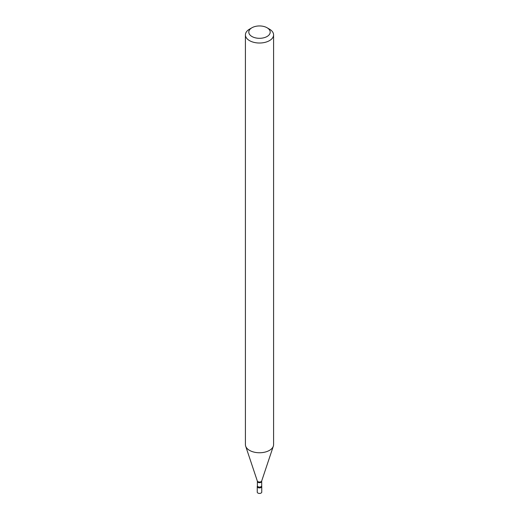<?xml version="1.0" encoding="UTF-8"?>
<svg xmlns="http://www.w3.org/2000/svg" width="519" height="519" viewBox="0 0 519 519"><rect width="100%" height="100%" fill="white"/><g stroke="black" fill="none" stroke-linecap="round" stroke-linejoin="round"><path stroke-width="0.78" d="M257.43 486.095A2.251 1.304 0 0 0 257.249 486.608L257.249 492.129A2.251 1.304 0 0 0 257.904 493.05A2.251 1.304 0 0 0 260.363 493.329A2.251 1.304 0 0 0 261.751 492.129L261.751 486.608A2.251 1.304 0 0 0 261.57 486.095M257.249 486.608A2.251 1.304 0 0 0 257.904 487.529A2.251 1.304 0 0 0 260.363 487.815A2.251 1.304 0 0 0 261.751 486.608M261.621 485.836A2.121 1.226 0 0 1 260.999 486.705A2.121 1.226 0 0 1 258.689 486.965A2.121 1.226 0 0 1 257.379 485.836L257.294 486.342A2.251 1.304 0 0 0 258.43 487.756A2.251 1.304 0 0 0 261.096 487.529A2.251 1.304 0 0 0 261.706 486.342L261.693 480.983L273.331 446.165A14.084 8.129 0 0 0 273.584 444.627L273.584 34.89A14.084 8.129 0 0 0 269.458 29.142L267.071 27.76A10.704 6.183 0 0 0 251.929 27.76L251.929 27.76A10.704 6.183 0 0 0 251.929 36.499A10.704 6.183 0 0 0 267.071 36.499A10.704 6.183 0 0 0 267.071 27.76M249.542 29.142L251.929 27.76L249.542 29.142A14.084 8.129 0 0 0 245.416 34.89A14.084 8.129 0 0 0 254.109 42.402A14.084 8.129 0 0 0 269.458 40.638A14.084 8.129 0 0 0 273.584 34.89M245.416 34.89L245.416 444.627A14.084 8.129 0 0 0 245.669 446.165A14.084 8.129 0 0 0 255.374 452.399A14.084 8.129 0 0 0 269.458 450.375A14.084 8.129 0 0 0 273.331 446.165M257.379 485.836L257.379 481.45A2.121 1.226 0 0 0 258.689 482.586A2.121 1.226 0 0 0 260.999 482.32A2.121 1.226 0 0 0 261.621 481.45M257.379 481.45L257.307 480.983A2.232 1.291 0 0 0 258.845 481.969A2.232 1.291 0 0 0 261.076 481.651A2.232 1.291 0 0 0 261.693 480.983M257.307 480.983L245.669 446.165"/></g></svg>
